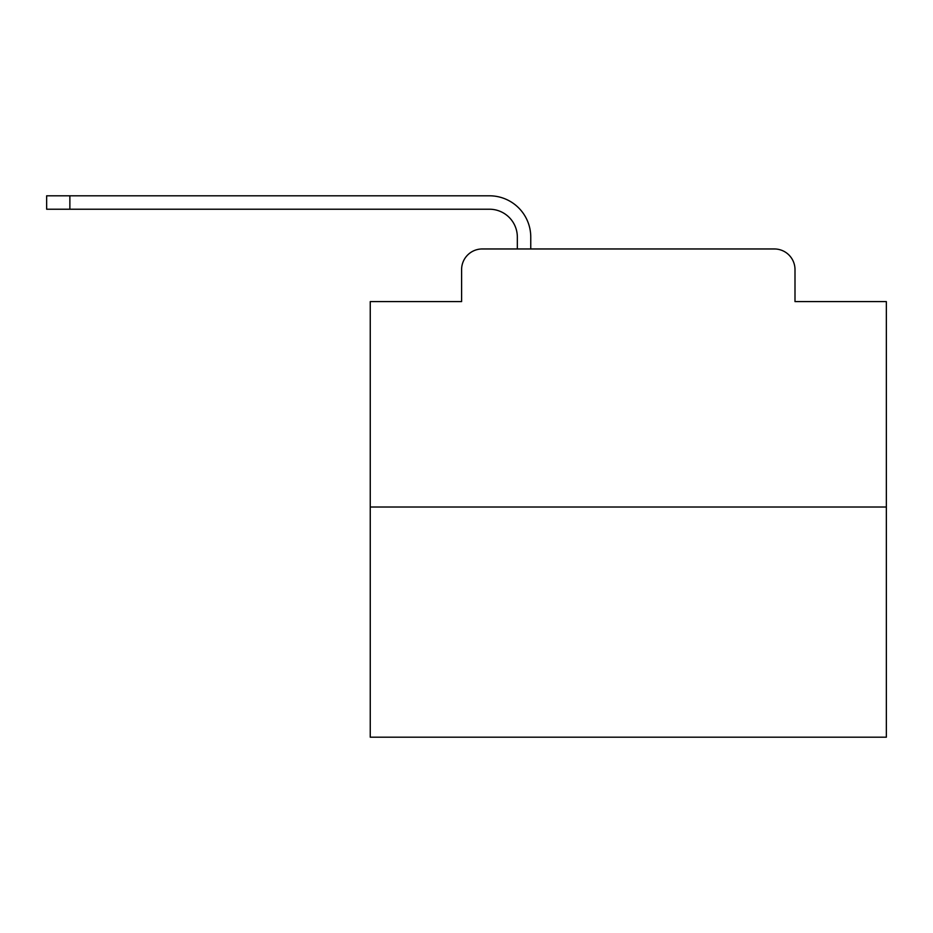 <?xml version="1.0" encoding="UTF-8"?>
<svg xmlns="http://www.w3.org/2000/svg" width="933" height="933" viewBox="0 0 933 933"><rect width="100%" height="100%" fill="white"/><g stroke="black" fill="none" stroke-linecap="round" stroke-linejoin="round"><path stroke-width="1.4" d="M461.602 269.602L461.602 301.604L461.602 269.602A20.643 20.643 0 0 1 482.244 248.959L517.337 248.959L517.337 237.087A27.873 27.873 0 0 0 489.463 209.225L46.65 209.225L46.65 195.802L489.463 195.802A41.285 41.285 0 0 1 530.76 237.087L530.76 248.959L547.788 248.959M886.35 507.016L370.249 507.016L370.249 737.198L886.35 737.198L886.35 301.604L794.998 301.604L794.998 269.602A20.643 20.643 0 0 0 774.355 248.959L482.244 248.959M370.249 507.016L370.249 301.604L461.602 301.604M708.812 248.959L774.355 248.959M794.998 301.604L794.998 269.602M517.337 237.087A27.873 27.873 0 0 0 489.463 209.225A27.873 27.873 0 0 1 517.337 237.087A27.873 27.873 0 0 0 489.463 209.225A27.873 27.873 0 0 1 517.337 237.087A27.873 27.873 0 0 0 489.463 209.225A27.873 27.873 0 0 1 517.337 237.087A27.873 27.873 0 0 0 489.463 209.225A27.873 27.873 0 0 1 517.337 237.087A27.873 27.873 0 0 0 489.463 209.225A27.873 27.873 0 0 1 517.337 237.087A27.873 27.873 0 0 0 489.463 209.225A27.873 27.873 0 0 1 517.337 237.087A27.873 27.873 0 0 0 489.463 209.225A27.873 27.873 0 0 1 517.337 237.087A27.873 27.873 0 0 0 489.463 209.225A27.873 27.873 0 0 1 517.337 237.087A27.873 27.873 0 0 0 489.463 209.225A27.873 27.873 0 0 1 517.337 237.087A27.873 27.873 0 0 0 489.463 209.225A27.873 27.873 0 0 1 517.337 237.087A27.873 27.873 0 0 0 489.463 209.225A27.873 27.873 0 0 1 517.337 237.087A27.873 27.873 0 0 0 489.463 209.225A27.873 27.873 0 0 1 517.337 237.087A27.873 27.873 0 0 0 489.463 209.225A27.873 27.873 0 0 1 517.337 237.087A27.873 27.873 0 0 0 489.463 209.225A27.873 27.873 0 0 1 517.337 237.087A27.873 27.873 0 0 0 489.463 209.225M69.87 209.225L69.87 195.802L489.463 195.802"/></g></svg>
